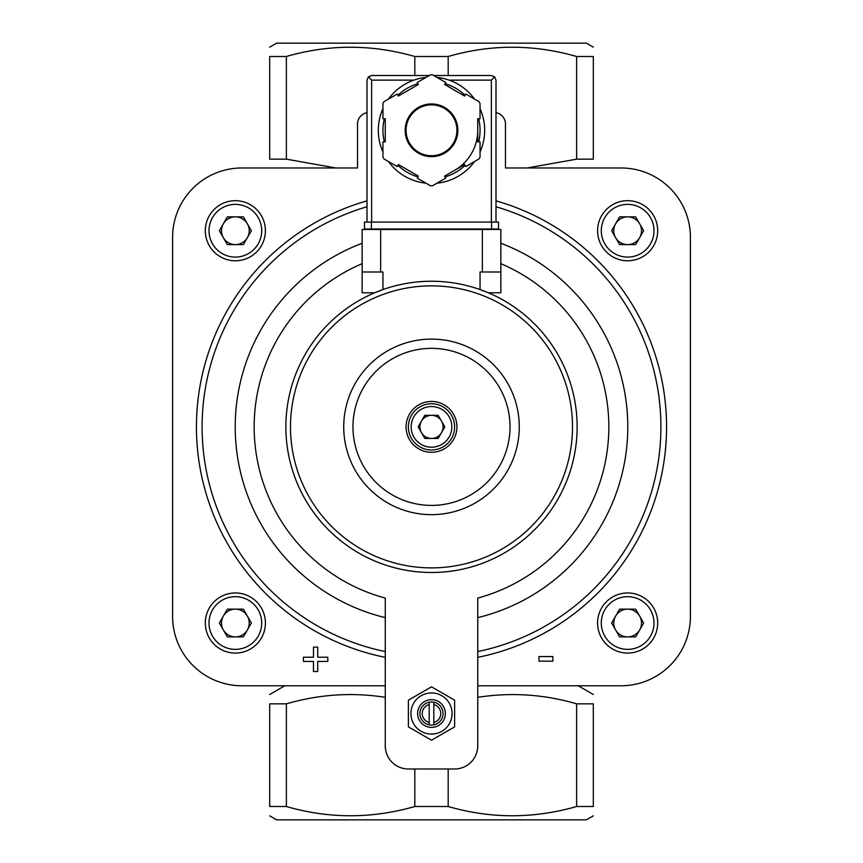 <?xml version="1.0" encoding="UTF-8"?>
<svg xmlns="http://www.w3.org/2000/svg" width="863" height="863" viewBox="0 0 863 863"><rect width="100%" height="100%" fill="white"/><g stroke="black" fill="none" stroke-linecap="round" stroke-linejoin="round"><path stroke-width="1.29" d="M477.735 685.772L621.047 685.772A69.353 69.353 0 0 0 690.4 616.43L690.4 237.325A69.353 69.353 0 0 0 621.047 167.972L505.47 167.972L505.47 124.056A11.553 11.553 0 0 0 495.998 112.686M367.002 112.686A11.553 11.553 0 0 0 357.53 124.056L357.53 167.972L241.953 167.972A69.353 69.353 0 0 0 172.6 237.325L172.6 616.43A69.353 69.353 0 0 0 241.953 685.772L385.265 685.772M362.147 263.668A177.336 177.336 0 0 0 385.265 598.081L385.265 745.88A23.118 23.118 0 0 0 408.382 768.998L454.618 768.998A23.118 23.118 0 0 0 477.735 745.88L477.735 598.081A177.336 177.336 0 0 0 500.853 263.668M429.191 704.564L429.191 722.471A9.245 9.245 0 0 1 429.191 704.564L429.191 702.191A11.553 11.553 0 0 0 429.191 724.844A11.553 11.553 0 0 0 443.053 713.518A11.553 11.553 0 0 0 429.191 702.191M429.191 722.471L429.191 724.844M335.847 167.972L286.376 159.159L286.376 56.494C328.943 44.164 371.759 44.164 414.812 56.494L448.188 56.494C490.756 44.164 533.571 44.164 576.624 56.494L593.312 56.494C593.312 44.175 593.312 44.175 593.312 56.494L593.312 159.159C593.312 171.478 593.312 171.478 593.312 159.159L576.624 159.159L527.271 167.951M286.376 56.494L269.688 56.494C269.688 44.175 269.688 44.175 269.688 56.494L269.688 159.159C269.688 171.478 269.688 171.478 269.688 159.159L286.376 159.159M385.265 697.315C352.212 692.137 319.245 694.305 286.376 703.841L269.688 703.841C269.688 691.522 269.688 691.522 269.688 703.841L269.688 806.506L286.376 806.506C328.943 818.836 371.759 818.836 414.812 806.506L448.188 806.506C490.756 818.836 533.571 818.836 576.624 806.506L593.312 806.506C593.312 818.825 593.312 818.825 593.312 806.506L593.312 703.841C593.312 691.522 593.312 691.522 593.312 703.841L576.624 703.841C544.121 694.316 511.166 692.148 477.735 697.315M576.624 159.159L576.624 56.494M269.688 806.506C269.688 818.825 269.688 818.825 269.688 806.506M593.312 815.848L586.376 819.85L276.624 819.85L269.688 815.848M286.376 806.506L286.376 703.841M576.624 806.506L576.624 703.841M448.188 806.506L448.188 768.998M414.812 806.506L414.812 768.998M362.147 243.269A196.268 196.268 0 0 0 385.265 617.628L385.265 601.479M414.812 75.513L414.812 56.494M448.188 75.513L448.188 56.494M269.688 47.152L276.624 43.15L586.376 43.15L593.312 47.152M505.47 124.056L505.47 167.972M357.53 167.972L357.53 124.056M444.844 426.872L438.177 438.436L424.823 438.436L418.156 426.872L424.823 415.319L438.177 415.319L444.844 426.872M431.5 403.765A23.118 23.118 0 0 1 451.522 438.436A23.118 23.118 0 0 1 411.478 438.436A23.118 23.118 0 0 1 431.5 403.765M431.5 401.446A25.426 25.426 0 0 1 453.517 439.591A25.426 25.426 0 0 1 409.483 439.591A25.426 25.426 0 0 1 431.5 401.446M431.5 348.35A78.522 78.522 0 0 1 499.504 466.139A78.522 78.522 0 0 1 363.496 466.139A78.522 78.522 0 0 1 431.5 348.35M431.5 339.105A87.767 87.767 0 0 1 507.509 470.767A87.767 87.767 0 0 1 355.491 470.767A87.767 87.767 0 0 1 431.5 339.105M421.489 432.654A11.553 11.553 0 0 0 441.511 432.654A11.553 11.553 0 0 0 431.5 415.319A11.553 11.553 0 0 0 421.489 432.654A11.553 11.553 0 0 1 431.5 415.319A11.553 11.553 0 0 1 441.511 432.654M635.653 244.596L619.634 244.596L611.63 230.734L619.634 216.861L635.653 216.861L643.658 230.734L635.653 244.596M627.649 260.777A30.054 30.054 0 0 0 653.669 215.707A30.054 30.054 0 0 0 601.619 215.707A30.054 30.054 0 0 0 627.649 260.777M635.653 636.894L619.634 636.894L611.63 623.021L619.634 609.149L635.653 609.149L643.658 623.021L635.653 636.894M627.649 653.075A30.054 30.054 0 0 0 653.669 607.994A30.054 30.054 0 0 0 601.619 607.994A30.054 30.054 0 0 0 627.649 653.075M243.366 636.894L227.347 636.894L219.342 623.021L227.347 609.149L243.366 609.149L251.37 623.021L243.366 636.894M235.351 653.075A30.054 30.054 0 0 0 261.381 607.994A30.054 30.054 0 0 0 209.331 607.994A30.054 30.054 0 0 0 235.351 653.075M243.366 244.596L227.347 244.596L219.342 230.734L227.347 216.861L243.366 216.861L251.37 230.734L243.366 244.596M235.351 260.777A30.054 30.054 0 0 0 261.381 215.707A30.054 30.054 0 0 0 209.331 215.707A30.054 30.054 0 0 0 235.351 260.777M615.632 237.67A13.873 13.873 0 0 0 639.656 237.67A13.873 13.873 0 0 0 627.649 216.861A13.873 13.873 0 0 0 615.632 237.67M223.344 237.67A13.873 13.873 0 0 0 247.368 237.67A13.873 13.873 0 0 0 235.351 216.861A13.873 13.873 0 0 0 223.344 237.67M223.344 629.958A13.873 13.873 0 0 0 247.368 629.958A13.873 13.873 0 0 0 235.351 609.149A13.873 13.873 0 0 0 223.344 629.958M615.632 629.958A13.873 13.873 0 0 0 639.656 629.958A13.873 13.873 0 0 0 627.649 609.149A13.873 13.873 0 0 0 615.632 629.958M408.382 700.173L408.382 726.862L431.5 740.206L454.618 726.862L454.618 700.173L431.5 686.819L408.382 700.173M433.809 702.191L433.809 704.564A9.245 9.245 0 0 1 433.809 722.471L433.809 724.844M433.809 704.564L433.809 722.471M431.5 699.645A13.873 13.873 0 0 1 443.506 720.454A13.873 13.873 0 0 1 419.494 720.454A13.873 13.873 0 0 1 431.5 699.645M431.5 692.946A20.572 20.572 0 0 1 449.321 723.798A20.572 20.572 0 0 1 413.679 723.798A20.572 20.572 0 0 1 431.5 692.946M552.859 656.56L538.987 656.56L538.987 661.177L552.859 661.177L552.859 656.56M313.474 657.207L303.388 657.207L303.388 661.457L313.474 661.457L313.474 671.533L317.724 671.533L317.724 661.457L327.8 661.457L327.8 657.207L317.724 657.207L317.724 647.131L313.474 647.131L313.474 657.207M374.639 292.805L382.956 289.58L382.956 271.996L362.147 271.996L362.147 292.805L374.639 292.805M480.044 289.58L488.361 292.805L500.853 292.805L500.853 271.996L480.044 271.996L480.044 289.58M431.5 281.241A145.631 145.631 0 0 1 557.617 499.688A145.631 145.631 0 0 1 305.383 499.688A145.631 145.631 0 0 1 431.5 281.241A145.631 145.631 0 0 1 557.617 499.688A145.631 145.631 0 0 1 305.383 499.688A145.631 145.631 0 0 1 431.5 281.241M500.853 271.996L500.853 229.461L362.147 229.461L362.147 271.996M367.002 222.071L367.002 80.14L368.361 76.872L371.629 80.14L413.884 80.14A53.172 53.172 0 0 0 388.447 99.105A53.172 53.172 0 0 1 426.009 77.411A53.172 53.172 0 0 0 388.447 99.105M382.956 108.609A53.172 53.172 0 0 0 382.956 151.985A53.172 53.172 0 0 1 382.956 108.609A53.172 53.172 0 0 0 382.956 151.985M423.323 182.837A53.172 53.172 0 0 0 426.009 183.183A53.172 53.172 0 0 1 388.447 161.5A53.172 53.172 0 0 0 419.947 182.19M436.991 183.183A53.172 53.172 0 0 0 474.553 161.5A53.172 53.172 0 0 1 436.991 183.183A53.172 53.172 0 0 0 474.553 161.5M480.044 151.985A53.172 53.172 0 0 0 480.044 108.609A53.172 53.172 0 0 1 480.044 151.985A53.172 53.172 0 0 0 484.672 130.302M445.761 82.481L432.514 74.833A55.48 55.48 0 0 0 430.486 74.833L417.239 82.481L418.393 84.477L398.372 96.041L397.217 94.035L383.97 101.683A55.48 55.48 0 0 0 382.956 103.441L382.956 118.738L385.265 118.738L385.265 141.856L382.956 141.856L382.956 157.152A55.48 55.48 0 0 0 383.97 158.911L397.217 166.559L398.372 164.553L418.393 176.117L417.239 178.112L430.486 185.772A55.48 55.48 0 0 0 432.514 185.772L445.761 178.112L444.607 176.117L464.628 164.553L465.783 166.559L479.03 158.911A55.48 55.48 0 0 0 480.044 157.152L480.044 141.856L477.735 141.856L477.735 118.738L480.044 118.738L480.044 103.441A55.48 55.48 0 0 0 479.03 101.683L465.783 94.035L464.628 96.041L444.607 84.477L445.761 82.481M368.361 76.872L371.629 75.513L429.299 75.513M433.701 75.513L491.371 75.513L494.639 76.872L491.371 80.14L491.371 222.071M495.998 222.071L495.998 80.14L494.639 76.872M474.553 99.105A53.172 53.172 0 0 0 436.991 77.411A53.172 53.172 0 0 1 474.553 99.105M454.618 170.335A46.235 46.235 0 0 0 477.735 130.302M456.926 130.302A25.426 25.426 0 0 0 418.782 108.274A25.426 25.426 0 0 0 418.782 152.32A25.426 25.426 0 0 0 456.926 130.302A25.426 25.426 0 0 0 418.782 108.274A25.426 25.426 0 0 0 418.782 152.32A25.426 25.426 0 0 0 456.926 130.302M491.597 229.008L364.466 229.008L364.466 222.071L498.534 222.071L498.534 229.008L491.597 229.008L491.597 222.071M385.265 657.347A235.06 235.06 0 0 1 367.002 200.842M495.998 200.842A235.06 235.06 0 0 1 477.735 657.347M500.853 243.269A196.268 196.268 0 0 1 477.735 617.628M385.265 651.554A229.375 229.375 0 0 1 367.002 206.753M495.998 206.753A229.375 229.375 0 0 1 477.735 651.554M431.5 406.538A20.345 20.345 0 0 1 449.116 437.045A20.345 20.345 0 0 1 413.884 437.045A20.345 20.345 0 0 1 431.5 406.538M627.649 257.088A26.354 26.354 0 0 0 650.465 217.552A26.354 26.354 0 0 0 604.823 217.552A26.354 26.354 0 0 0 627.649 257.088M627.649 649.375A26.354 26.354 0 0 0 650.465 609.85A26.354 26.354 0 0 0 604.823 609.85A26.354 26.354 0 0 0 627.649 649.375M235.351 649.375A26.354 26.354 0 0 0 258.177 609.85A26.354 26.354 0 0 0 212.535 609.85A26.354 26.354 0 0 0 235.351 649.375M235.351 257.088A26.354 26.354 0 0 0 258.177 217.552A26.354 26.354 0 0 0 212.535 217.552A26.354 26.354 0 0 0 235.351 257.088M431.5 285.869A141.003 141.003 0 0 1 553.615 497.379A141.003 141.003 0 0 1 309.386 497.379A141.003 141.003 0 0 1 431.5 285.869M482.352 229.461L482.352 271.996M380.648 229.461L380.648 271.996M388.447 161.5A53.172 53.172 0 0 0 426.009 183.183M457.854 130.302A26.354 26.354 0 0 0 418.328 107.476A26.354 26.354 0 0 0 418.328 153.118A26.354 26.354 0 0 0 457.854 130.302M371.629 80.14L371.629 222.071M449.116 80.14L491.371 80.14M478.652 141.856A48.544 48.544 0 0 0 478.652 118.738M465.081 95.243A48.544 48.544 0 0 0 445.06 83.689M417.94 83.689A48.544 48.544 0 0 0 397.919 95.243M384.348 118.738A48.544 48.544 0 0 0 384.348 141.856M397.919 165.351A48.544 48.544 0 0 0 417.94 176.904M445.06 176.904A48.544 48.544 0 0 0 465.081 165.351M371.403 229.008L371.403 222.071M284.801 685.772L269.688 694.499M578.199 685.772L593.312 694.499"/></g></svg>
